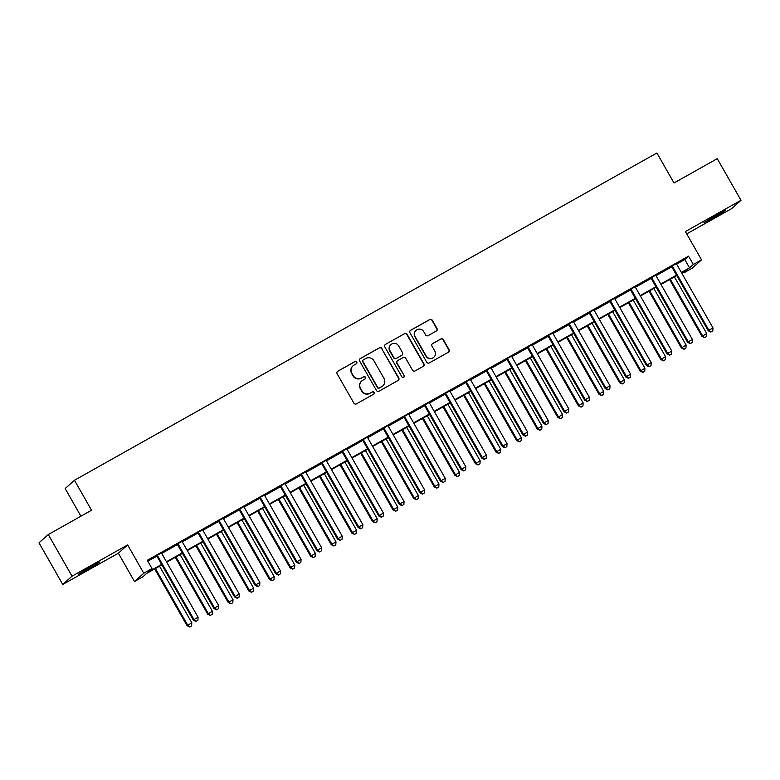 <?xml version="1.0" encoding="UTF-8"?>
<svg xmlns="http://www.w3.org/2000/svg" width="780" height="780" viewBox="0 0 780 780"><rect width="100%" height="100%" fill="white"/><g stroke="black" fill="none" stroke-linecap="round" stroke-linejoin="round"><path stroke-width="1.17" d="M356.762 362.037A1.316 1.297 48.3 0 0 354.978 361.53L337.798 371.183A1.882 1.852 48.3 0 0 337.106 373.727L353.896 403.153A1.882 1.852 48.3 0 0 356.44 403.874L373.62 394.222A1.316 1.297 48.3 0 0 374.107 392.438A1.316 1.297 48.3 0 0 372.323 391.93L370.1 393.178A6.025 5.928 48.3 0 1 361.94 390.858L360.535 388.411A6.025 5.928 48.3 0 1 362.729 380.269L364.952 379.022A1.316 1.297 48.3 0 0 365.43 377.237A1.316 1.297 48.3 0 0 363.646 376.73L361.423 377.978A6.025 5.928 48.3 0 1 353.262 375.658L351.868 373.21A6.025 5.928 48.3 0 1 354.061 365.069L356.284 363.821A1.316 1.297 48.3 0 0 356.762 362.037M356.372 363.763A1.316 1.297 48.3 0 0 354.724 361.754L337.545 371.407A1.882 1.852 48.3 0 0 337.35 371.534M373.718 394.163A1.316 1.297 48.3 0 0 372.07 392.155L370.1 393.178M365.05 378.963A1.316 1.297 48.3 0 0 363.402 376.954L361.423 377.978M716.128 215.28L703.862 222.797L721.558 213.096L725.185 210.629L716.128 215.28M90.831 566.611L78.556 574.129L96.262 564.437L99.889 561.961L90.831 566.611M436.312 331.052A1.882 1.852 48.3 0 0 436.995 328.507L432.286 320.248A1.882 1.852 48.3 0 0 429.741 319.527L410.651 330.252A1.882 1.852 48.3 0 0 409.968 332.787L426.748 362.212A1.882 1.852 48.3 0 0 429.302 362.934L448.383 352.219A1.882 1.852 48.3 0 0 449.075 349.674L443.381 339.7A1.882 1.852 48.3 0 0 440.837 338.978L432.666 343.561A1.882 1.852 48.3 0 0 431.983 346.106L434.801 351.049A5.041 4.963 48.3 0 1 433.826 357.24A5.041 4.963 48.3 0 1 426.153 355.914L415.096 336.541A5.041 4.963 48.3 0 1 416.072 330.359A5.041 4.963 48.3 0 1 423.755 331.685L425.597 334.912A1.882 1.852 48.3 0 0 428.142 335.634L436.312 331.052M676.611 264.108L684.782 259.516L688.545 256.162L693.303 264.488L701.542 259.857L692.25 268.144L684.011 272.766L687.775 269.412L681.603 272.883M48.292 534.544L72.033 576.176L62.741 584.454L39 542.831L48.292 534.544L91.543 510.237L74.451 480.265L656.906 152.997L673.998 182.978L717.259 158.672L741 200.304L685.386 231.553L701.542 259.857M62.741 584.454L118.355 553.215L127.647 544.928L72.033 576.176M127.647 544.928L143.793 573.242L152.032 568.61L148.268 571.964L161.606 564.466M688.545 256.162L147.284 560.284L152.032 568.61M381.985 348.514A1.882 1.852 48.3 0 0 379.441 347.782L360.36 358.507A1.882 1.852 48.3 0 0 359.668 361.052L376.457 390.478A1.882 1.852 48.3 0 0 379.002 391.199L398.083 380.474A1.882 1.852 48.3 0 0 398.775 377.93L381.742 348.738A1.882 1.852 48.3 0 0 379.187 348.007L360.106 358.732A1.882 1.852 48.3 0 0 359.911 358.858M385.505 344.38L404.586 333.655A1.882 1.852 48.3 0 1 407.14 334.386L423.92 363.802A1.882 1.852 48.3 0 1 423.238 366.346L415.067 370.939A1.882 1.852 48.3 0 1 412.523 370.207L405.717 358.273A1.882 1.852 48.3 0 0 403.162 357.552L397.741 360.594A1.882 1.852 48.3 0 0 397.059 363.139L404.147 375.56A1.316 1.297 48.3 0 1 403.894 377.179A1.316 1.297 48.3 0 1 401.885 376.837L384.823 346.924A1.882 1.852 48.3 0 1 385.505 344.38L404.586 333.655M686.712 233.864L731.708 208.582L741 200.304M147.82 561.22L156.829 556.159M161.704 553.42L177.421 544.586M182.305 541.846L198.013 533.013M202.897 530.273L218.614 521.45M223.499 518.7L239.207 509.876M244.091 507.127L259.808 498.303M264.693 495.553L280.4 486.73M285.285 483.98L301.002 475.156M305.877 472.407L321.594 463.583M326.479 460.844L342.186 452.01M347.071 449.27L362.788 440.437M367.673 437.697L383.38 428.863M388.264 426.124L403.981 417.29M408.866 414.55L424.573 405.717M429.458 402.977L445.175 394.154M450.05 391.404L465.767 382.58M470.652 379.831L486.359 371.007M491.244 368.257L506.961 359.434M511.846 356.684L527.553 347.86M532.438 345.111L548.155 336.287M553.039 333.548L568.747 324.714M573.632 321.974L589.349 313.141M594.224 310.401L609.941 301.567M614.825 298.828L630.533 289.994M635.417 287.255L651.134 278.421M656.019 275.681L671.726 266.857M161.557 552.864L156.38 555.769M182.159 541.291L176.972 544.196M202.751 529.717L197.574 532.623M223.353 518.144L218.166 521.05M243.945 506.571L238.768 509.476M264.537 494.998L259.36 497.913M285.139 483.424L279.962 486.34M305.731 471.851L300.553 474.767M326.332 460.278L321.145 463.193M346.924 448.705L341.747 451.62M367.526 437.131L362.339 440.047M388.118 425.568L382.941 428.473M408.71 413.995L403.533 416.9M429.312 402.421L424.135 405.327M449.904 390.848L444.727 393.754M470.506 379.275L465.319 382.18M491.098 367.702L485.921 370.617M511.7 356.128L506.512 359.044M532.292 344.555L527.114 347.471M552.883 332.982L547.706 335.897M573.485 321.409L568.308 324.324M594.077 309.835L588.9 312.751M614.679 298.272L609.492 301.177M635.271 286.699L630.094 289.604M655.873 275.125L650.686 278.031M676.465 263.552L671.288 266.458M74.451 480.265L65.159 488.553L80.925 516.204M683.475 271.83L684.011 272.766M161.86 564.905L146.503 573.534L142.74 576.888L134.501 581.519L143.793 573.242M118.355 553.215L134.501 581.519M681.35 272.444L689.53 267.842L693.303 264.488M166.442 561.746L182.208 552.893M187.044 550.173L202.8 541.32M207.636 538.609L223.402 529.747M228.238 527.036L243.994 518.173M248.83 515.463L264.596 506.61M269.431 503.89L285.188 495.037M290.023 492.316L305.779 483.464M310.615 480.743L326.381 471.89M331.217 469.17L346.973 460.317M351.809 457.597L367.575 448.744M372.411 446.023L388.167 437.171M393.003 434.45L408.769 425.597M413.605 422.877L429.361 414.024M434.197 411.313L449.953 402.451M454.789 399.74L470.555 390.877M475.39 388.167L491.147 379.314M495.982 376.594L511.748 367.741M516.584 365.02L532.34 356.168M537.176 353.447L552.932 344.594M557.778 341.874L573.534 333.021M578.37 330.301L594.126 321.448M598.962 318.727L614.728 309.875M619.564 307.154L635.32 298.301M640.156 295.581L655.922 286.728M660.758 284.017L676.514 275.155M676.767 275.594L661.001 284.456M656.165 287.167L640.409 296.02M635.573 298.74L619.808 307.593M614.971 310.313L599.216 319.166M594.38 321.886L578.624 330.74M573.788 333.46L558.022 342.313M553.186 345.033L537.43 353.886M532.594 356.606L516.828 365.459M511.992 368.18L496.236 377.032M491.4 379.753L475.644 388.606M470.798 391.316L455.042 400.179M450.206 402.889L434.45 411.752M429.614 414.463L413.848 423.316M409.012 426.036L393.256 434.889M388.421 437.609L372.655 446.462M367.819 449.183L352.063 458.035M347.227 460.756L331.471 469.609M326.625 472.329L310.869 481.182M306.033 483.902L290.277 492.755M285.441 495.476L269.675 504.328M264.839 507.049L249.083 515.902M244.247 518.612L228.482 527.475M223.645 530.185L207.889 539.048M203.053 541.759L187.297 550.612M182.452 553.332L166.696 562.185M684.782 259.516L689.53 267.842M353.038 365.8L352.784 366.025A6.025 5.928 48.3 0 0 351.614 373.435L351.868 373.21M361.179 378.202A6.025 5.928 48.3 0 1 353.018 375.882L351.614 373.435M361.706 381.001L361.452 381.225A6.025 5.928 48.3 0 0 360.292 388.635L360.535 388.411M369.847 393.403A6.025 5.928 48.3 0 1 361.686 391.082L360.292 388.635M398.278 380.357A1.882 1.852 48.3 0 0 398.522 378.154L381.742 348.738M363.441 359.794A1.316 1.297 48.3 0 0 362.963 361.579L377.695 387.406A1.316 1.297 48.3 0 0 379.48 387.913L381.82 386.597A6.025 5.928 48.3 0 0 384.014 378.456L373.942 360.799A6.025 5.928 48.3 0 0 365.781 358.478L363.441 359.794M363.217 359.96L362.963 360.185A1.316 1.297 48.3 0 0 362.71 361.803L362.963 361.579M382.844 385.866L382.6 386.09A6.025 5.928 48.3 0 1 381.566 386.822L379.226 388.138A1.316 1.297 48.3 0 1 377.442 387.631L362.71 361.803M423.423 366.22A1.882 1.852 48.3 0 0 423.667 364.026L406.887 334.61A1.882 1.852 48.3 0 0 404.342 333.879M397.43 360.828L397.176 361.052A1.882 1.852 48.3 0 0 396.805 363.363L404.147 375.56M403.757 377.286A1.316 1.297 48.3 0 0 403.894 375.784M398.648 345.901A5.041 4.963 48.3 0 0 390.975 344.565A5.041 4.963 48.3 0 0 390 350.756L393.89 357.581A1.882 1.852 48.3 0 0 396.445 358.312L401.856 355.261A1.882 1.852 48.3 0 0 402.538 352.716L398.648 345.901M390.975 344.565L390.721 344.789A5.041 4.963 48.3 0 0 389.747 350.981L390 350.756M402.178 355.036L401.924 355.261A1.882 1.852 48.3 0 1 401.602 355.485L396.191 358.527A1.882 1.852 48.3 0 1 393.637 357.805L389.747 350.981M416.072 330.359L415.828 330.584A5.041 4.963 48.3 0 0 414.853 336.765L415.096 336.541M433.826 357.24L433.573 357.464A5.041 4.963 48.3 0 1 425.899 356.138L414.853 336.765M448.578 352.092A1.882 1.852 48.3 0 0 448.822 349.898L443.128 339.924A1.882 1.852 48.3 0 0 440.583 339.202L432.412 343.785A1.882 1.852 48.3 0 0 432.227 343.912M436.498 330.925A1.882 1.852 48.3 0 0 436.741 328.731L432.042 320.473A1.882 1.852 48.3 0 0 429.488 319.751L410.407 330.476A1.882 1.852 48.3 0 0 410.212 330.593M154.684 568.932L187.064 625.697L191.812 622.82L159.53 566.221M155.405 568.532L187.688 625.141L189.725 627.003L191.617 625.852L189.969 626.779M191.812 622.82L191.617 625.852M189.725 627.003L187.064 625.697M157.687 555.925L157.063 556.491L193.343 620.1L193.966 619.544L157.687 555.925A1.921 1.891 48.3 0 0 157.209 555.37L157.004 555.214M196.248 621.182L197.896 620.256L196.248 621.182L193.966 619.544L198.091 617.224L161.801 553.615A1.921 1.891 48.3 0 1 161.567 552.923L161.538 552.669M157.063 556.491A1.921 1.891 48.3 0 0 156.585 555.935L156.224 555.652M193.343 620.1L196.004 621.407M197.896 620.256L198.091 617.224M175.285 557.368L207.655 614.123L212.404 611.247L180.121 554.648M175.997 556.959L208.289 613.567L210.317 615.43L212.219 614.279L210.571 615.206M212.404 611.247L212.219 614.279M210.317 615.43L207.655 614.123M195.877 545.795L228.257 602.55L233.005 599.674L200.714 543.075M196.599 545.386L228.881 601.994L230.919 603.856L232.81 602.706L231.163 603.632M233.005 599.674L232.81 602.706M230.919 603.856L228.257 602.55M216.479 534.222L248.849 590.977L253.598 588.1L221.315 531.502M217.191 533.812L249.483 590.421L251.511 592.283L253.412 591.133L251.765 592.059M253.598 588.1L253.412 591.133M251.511 592.283L248.849 590.977M178.279 544.352L177.655 544.918L213.934 608.527L214.568 607.971L178.279 544.352A1.921 1.891 48.3 0 0 177.811 543.806L177.606 543.64M216.85 609.609L218.498 608.683L216.85 609.609L214.568 607.971L218.683 605.65L182.403 542.042A1.921 1.891 48.3 0 1 182.169 541.349L182.13 541.096M177.655 544.918A1.921 1.891 48.3 0 0 177.177 544.362L176.826 544.079M213.934 608.527L216.596 609.833M218.498 608.683L218.683 605.65M198.88 532.789L198.247 533.344L234.536 596.953L235.16 596.398L198.88 532.789A1.921 1.891 48.3 0 0 198.403 532.233L198.198 532.067M237.442 598.036L239.089 597.109L237.442 598.036L235.16 596.398L239.284 594.077L202.995 530.468A1.921 1.891 48.3 0 1 202.761 529.786L202.722 529.523M198.247 533.344A1.921 1.891 48.3 0 0 197.779 532.789L197.418 532.506M234.536 596.953L237.188 598.26M239.089 597.109L239.284 594.077M219.472 521.216L218.849 521.771L255.128 585.38L255.762 584.825L219.472 521.216A1.921 1.891 48.3 0 0 219.005 520.66L218.8 520.494M258.043 586.462L259.691 585.536L258.043 586.462L255.762 584.825L259.877 582.504L223.597 518.895A1.921 1.891 48.3 0 1 223.363 518.212L223.324 517.949M218.849 521.771A1.921 1.891 48.3 0 0 218.371 521.216L218.02 520.933M255.128 585.38L257.79 586.687M259.691 585.536L259.877 582.504M237.071 522.649L269.451 579.404L274.199 576.537L241.907 519.928M237.793 522.239L270.075 578.848L272.103 580.71L274.004 579.559L272.356 580.486M274.199 576.537L274.004 579.559M272.103 580.71L269.451 579.404M240.074 509.642L239.441 510.198L275.73 573.807L276.354 573.251L240.074 509.642A1.921 1.891 48.3 0 0 239.596 509.087L239.392 508.921M278.635 574.889L280.283 573.963L278.635 574.889L276.354 573.251L280.469 570.931L244.189 507.322A1.921 1.891 48.3 0 1 243.955 506.639L243.916 506.376M239.441 510.198A1.921 1.891 48.3 0 0 238.972 509.642L238.612 509.359M275.73 573.807L278.382 575.114M280.283 573.963L280.469 570.931M257.673 511.075L290.043 567.83L294.791 564.964L262.509 508.355M258.385 510.676L290.677 567.274L292.705 569.137L294.606 567.986L292.958 568.913M294.791 564.964L294.606 567.986M292.705 569.137L290.043 567.83M278.265 499.502L310.645 556.257L315.383 553.39L283.101 496.782M278.986 499.102L311.269 555.701L313.297 557.563L315.198 556.413L313.55 557.339M315.383 553.39L315.198 556.413M313.297 557.563L310.645 556.257M298.857 487.929L331.237 544.693L335.985 541.817L303.703 485.209M299.578 487.529L331.861 544.128L333.898 545.99L335.79 544.84L334.142 545.766M335.985 541.817L335.79 544.84M333.898 545.99L331.237 544.693M319.459 476.356L351.829 533.12L356.577 530.244L324.295 473.635M320.171 475.956L352.462 532.555L354.49 534.417L356.392 533.267L354.744 534.193M356.577 530.244L356.392 533.267M354.49 534.417L351.829 533.12M340.051 464.782L372.43 521.547L377.179 518.671L344.887 462.072M340.772 464.383L373.055 520.981L375.092 522.844L376.984 521.693L375.336 522.62M377.179 518.671L376.984 521.693M375.092 522.844L372.43 521.547M260.666 498.069L260.042 498.625L296.322 562.234L296.946 561.678L260.666 498.069A1.921 1.891 48.3 0 0 260.198 497.513L259.994 497.348M299.237 563.316L300.885 562.39L299.237 563.316L296.946 561.678L301.07 559.367L264.79 495.748A1.921 1.891 48.3 0 1 264.547 495.066L264.517 494.803M260.042 498.625A1.921 1.891 48.3 0 0 259.565 498.069L259.214 497.786M296.322 562.234L298.984 563.54M300.885 562.39L301.07 559.367M281.268 486.496L280.634 487.052L316.914 550.66L317.548 550.105L281.268 486.496A1.921 1.891 48.3 0 0 280.79 485.94L280.585 485.774M319.829 551.743L321.477 550.817L319.829 551.743L317.548 550.105L321.662 547.794L285.382 484.175A1.921 1.891 48.3 0 1 285.148 483.493L285.11 483.229M280.634 487.052A1.921 1.891 48.3 0 0 280.166 486.496L279.805 486.213M316.914 550.66L319.576 551.967M321.477 550.817L321.662 547.794M301.86 474.923L301.236 475.478L337.516 539.097L338.14 538.532L301.86 474.923A1.921 1.891 48.3 0 0 301.382 474.367L301.177 474.201M340.421 540.169L342.069 539.243L340.421 540.169L338.14 538.532L342.264 536.221L305.974 472.612A1.921 1.891 48.3 0 1 305.74 471.919L305.711 471.656M301.236 475.478A1.921 1.891 48.3 0 0 300.758 474.923L300.398 474.64M337.516 539.097L340.177 540.394M342.069 539.243L342.264 536.221M322.452 463.349L321.828 463.905L358.108 527.524L358.741 526.958L322.452 463.349A1.921 1.891 48.3 0 0 321.984 462.793L321.779 462.628M361.023 528.596L362.671 527.67L361.023 528.596L358.741 526.958L362.856 524.648L326.576 461.038A1.921 1.891 48.3 0 1 326.342 460.346L326.303 460.093M321.828 463.905A1.921 1.891 48.3 0 0 321.35 463.359L320.999 463.066M358.108 527.524L360.769 528.821M362.671 527.67L362.856 524.648M343.054 451.776L342.42 452.341L378.709 515.95L379.334 515.385L343.054 451.776A1.921 1.891 48.3 0 0 342.576 451.22L342.371 451.055M381.615 517.023L383.263 516.097L381.615 517.023L379.334 515.385L383.458 513.074L347.168 449.465A1.921 1.891 48.3 0 1 346.934 448.773L346.895 448.519M342.42 452.341A1.921 1.891 48.3 0 0 341.952 451.786L341.591 451.493M378.709 515.95L381.361 517.247M383.263 516.097L383.458 513.074M360.652 453.209L393.023 509.974L397.771 507.098L365.488 450.499M361.364 452.81L393.656 509.408L395.684 511.27L397.585 510.13L395.938 511.046M397.771 507.098L397.585 510.13M395.684 511.27L393.023 509.974M363.646 440.203L363.022 440.768L399.302 504.377L399.935 503.812L363.646 440.203A1.921 1.891 48.3 0 0 363.178 439.647L362.973 439.491M402.217 505.45L403.865 504.524L402.217 505.45L399.935 503.812L404.05 501.501L367.77 437.892A1.921 1.891 48.3 0 1 367.536 437.2L367.497 436.946M363.022 440.768A1.921 1.891 48.3 0 0 362.544 440.212L362.193 439.92M399.302 504.377L401.963 505.674M403.865 504.524L404.05 501.501M381.244 441.636L413.624 498.401L418.373 495.524L386.081 438.925M381.966 441.236L414.248 497.845L416.276 499.707L418.177 498.556L416.53 499.483M418.373 495.524L418.177 498.556M416.276 499.707L413.624 498.401M384.248 428.63L383.614 429.195L419.903 492.804L420.527 492.248L384.248 428.63A1.921 1.891 48.3 0 0 383.77 428.074L383.565 427.918M422.809 493.886L424.456 492.96L422.809 493.886L420.527 492.248L424.642 489.928L388.362 426.319A1.921 1.891 48.3 0 1 388.128 425.627L388.089 425.373M383.614 429.195A1.921 1.891 48.3 0 0 383.146 428.639L382.785 428.356M419.903 492.804L422.555 494.11M424.456 492.96L424.642 489.928M401.846 430.072L434.216 486.827L438.965 483.951L406.682 427.352M402.558 429.663L434.85 486.272L436.878 488.134L438.779 486.983L437.131 487.909M438.965 483.951L438.779 486.983M436.878 488.134L434.216 486.827M404.84 417.056L404.215 417.622L440.495 481.231L441.119 480.675L404.84 417.056A1.921 1.891 48.3 0 0 404.372 416.51L404.167 416.344M443.401 482.313L445.048 481.387L443.401 482.313L441.119 480.675L445.244 478.354L408.964 414.745A1.921 1.891 48.3 0 1 408.72 414.053L408.691 413.8M404.215 417.622A1.921 1.891 48.3 0 0 403.738 417.066L403.387 416.783M440.495 481.231L443.157 482.537M445.048 481.387L445.244 478.354M422.438 418.499L454.818 475.254L459.556 472.378L427.274 415.779M423.16 418.09L455.442 474.698L457.47 476.56L459.371 475.41L457.723 476.336M459.556 472.378L459.371 475.41M457.47 476.56L454.818 475.254M425.441 405.493L424.808 406.048L461.087 469.657L461.721 469.102L425.441 405.493A1.921 1.891 48.3 0 0 424.964 404.937L424.759 404.771M464.002 470.74L465.65 469.813L464.002 470.74L461.721 469.102L465.835 466.781L429.556 403.172A1.921 1.891 48.3 0 1 429.322 402.49L429.283 402.226M424.808 406.048A1.921 1.891 48.3 0 0 424.34 405.493L423.979 405.21M461.087 469.657L463.749 470.964M465.65 469.813L465.835 466.781M443.03 406.926L475.41 463.681L480.158 460.805L447.876 404.206M443.752 406.517L476.034 463.125L478.072 464.987L479.963 463.837L478.315 464.763M480.158 460.805L479.963 463.837M478.072 464.987L475.41 463.681M446.033 393.919L445.409 394.475L481.689 458.084L482.313 457.529L446.033 393.919A1.921 1.891 48.3 0 0 445.555 393.364L445.351 393.198M484.594 459.166L486.242 458.24L484.594 459.166L482.313 457.529L486.437 455.208L450.148 391.599A1.921 1.891 48.3 0 1 449.914 390.916L449.885 390.653M445.409 394.475A1.921 1.891 48.3 0 0 444.931 393.919L444.571 393.637M481.689 458.084L484.351 459.391M486.242 458.24L486.437 455.208M463.632 395.353L496.002 452.107L500.75 449.241L468.468 392.632M464.344 394.943L496.636 451.552L498.664 453.414L500.565 452.264L498.917 453.19M500.75 449.241L500.565 452.264M498.664 453.414L496.002 452.107M466.625 382.346L466.001 382.902L502.281 446.511L502.915 445.955L466.625 382.346A1.921 1.891 48.3 0 0 466.157 381.79L465.952 381.625M505.196 447.593L506.844 446.667L505.196 447.593L502.915 445.955L507.029 443.635L470.749 380.026A1.921 1.891 48.3 0 1 470.515 379.343L470.476 379.08M466.001 382.902A1.921 1.891 48.3 0 0 465.523 382.346L465.173 382.063M502.281 446.511L504.943 447.817M506.844 446.667L507.029 443.635M484.224 383.779L516.604 440.534L521.352 437.668L489.06 381.059M484.945 383.38L517.228 439.978L519.265 441.841L521.157 440.69L519.509 441.616M521.352 437.668L521.157 440.69M519.265 441.841L516.604 440.534M504.826 372.206L537.196 428.961L541.944 426.094L509.662 369.486M505.537 371.806L537.829 428.405L539.858 430.267L541.759 429.117L540.111 430.043M541.944 426.094L541.759 429.117M539.858 430.267L537.196 428.961M525.418 360.633L557.798 417.398L562.546 414.521L530.254 357.913M526.139 360.233L558.422 416.832L560.45 418.694L562.351 417.544L560.703 418.47M562.546 414.521L562.351 417.544M560.45 418.694L557.798 417.398M546.019 349.06L578.389 405.824L583.138 402.948L550.856 346.34M546.731 348.66L579.023 405.259L581.051 407.121L582.952 405.97L581.305 406.897M583.138 402.948L582.952 405.97M581.051 407.121L578.389 405.824M566.611 337.486L598.991 394.251L603.73 391.375L571.447 334.776M567.333 337.087L599.615 393.685L601.643 395.548L603.544 394.397L601.897 395.323M603.73 391.375L603.544 394.397M601.643 395.548L598.991 394.251M587.203 325.913L619.583 382.678L624.332 379.802L592.039 323.203M587.925 325.514L620.207 382.112L622.245 383.974L624.136 382.834L622.489 383.75M624.332 379.802L624.136 382.834M622.245 383.974L619.583 382.678M607.805 314.34L640.175 371.104L644.923 368.228L612.641 311.63M608.517 313.94L640.809 370.549L642.837 372.411L644.738 371.26L643.091 372.187M644.923 368.228L644.738 371.26M642.837 372.411L640.175 371.104M628.397 302.776L660.777 359.531L665.525 356.655L633.233 300.056M629.119 302.367L661.401 358.976L663.439 360.838L665.33 359.687L663.683 360.613M665.525 356.655L665.33 359.687M663.439 360.838L660.777 359.531M648.999 291.203L681.369 347.958L686.117 345.082L653.835 288.483M649.711 290.794L682.003 347.402L684.031 349.264L685.932 348.114L684.284 349.04M686.117 345.082L685.932 348.114M684.031 349.264L681.369 347.958M487.227 370.773L486.593 371.329L522.883 434.938L523.507 434.382L487.227 370.773A1.921 1.891 48.3 0 0 486.749 370.217L486.544 370.052M525.788 436.02L527.436 435.094L525.788 436.02L523.507 434.382L527.631 432.071L491.341 368.452A1.921 1.891 48.3 0 1 491.107 367.77L491.069 367.507M486.593 371.329A1.921 1.891 48.3 0 0 486.125 370.773L485.764 370.49M522.883 434.938L525.535 436.244M527.436 435.094L527.631 432.071M507.819 359.2L507.195 359.755L543.475 423.365L544.108 422.809L507.819 359.2A1.921 1.891 48.3 0 0 507.351 358.644L507.146 358.478M546.39 424.447L548.038 423.52L546.39 424.447L544.108 422.809L548.223 420.498L511.943 356.879A1.921 1.891 48.3 0 1 511.709 356.197L511.67 355.933M507.195 359.755A1.921 1.891 48.3 0 0 506.717 359.2L506.366 358.917M543.475 423.365L546.136 424.671M548.038 423.52L548.223 420.498M528.421 347.627L527.787 348.182L564.076 411.801L564.7 411.235L528.421 347.627A1.921 1.891 48.3 0 0 527.943 347.071L527.738 346.905M566.982 412.873L568.63 411.947L566.982 412.873L564.7 411.235L568.815 408.925L532.535 345.316A1.921 1.891 48.3 0 1 532.301 344.623L532.262 344.36M527.787 348.182A1.921 1.891 48.3 0 0 527.319 347.627L526.958 347.344M564.076 411.801L566.728 413.098M568.63 411.947L568.815 408.925M549.013 336.053L548.389 336.609L584.668 400.228L585.292 399.662L549.013 336.053A1.921 1.891 48.3 0 0 548.545 335.498L548.34 335.332M587.574 401.3L589.222 400.374L587.574 401.3L585.292 399.662L589.417 397.351L553.137 333.743A1.921 1.891 48.3 0 1 552.893 333.05L552.864 332.797M548.389 336.609A1.921 1.891 48.3 0 0 547.911 336.063L547.56 335.77M584.668 400.228L587.33 401.524M589.222 400.374L589.417 397.351M569.615 324.48L568.981 325.046L605.26 388.654L605.894 388.089L569.615 324.48A1.921 1.891 48.3 0 0 569.137 323.924L568.932 323.758M608.176 389.727L609.823 388.801L608.176 389.727L605.894 388.089L610.009 385.778L573.729 322.169A1.921 1.891 48.3 0 1 573.495 321.477L573.456 321.223M568.981 325.046A1.921 1.891 48.3 0 0 568.513 324.49L568.152 324.197M605.26 388.654L607.922 389.951M609.823 388.801L610.009 385.778M590.207 312.907L589.582 313.472L625.862 377.081L626.486 376.516L590.207 312.907A1.921 1.891 48.3 0 0 589.729 312.351L589.524 312.195M628.768 378.154L630.416 377.227L628.768 378.154L626.486 376.516L630.611 374.205L594.321 310.596A1.921 1.891 48.3 0 1 594.087 309.904L594.058 309.65M589.582 313.472A1.921 1.891 48.3 0 0 589.105 312.916L588.744 312.624M625.862 377.081L628.524 378.378M630.416 377.227L630.611 374.205M610.798 301.334L610.175 301.899L646.454 365.508L647.088 364.952L610.798 301.334A1.921 1.891 48.3 0 0 610.331 300.778L610.126 300.622M649.37 366.59L651.017 365.664L649.37 366.59L647.088 364.952L651.202 362.632L614.923 299.023A1.921 1.891 48.3 0 1 614.689 298.331L614.65 298.077M610.175 301.899A1.921 1.891 48.3 0 0 609.697 301.343L609.346 301.06M646.454 365.508L649.116 366.815M651.017 365.664L651.202 362.632M631.4 289.76L630.767 290.326L667.056 353.935L667.68 353.379L631.4 289.76A1.921 1.891 48.3 0 0 630.923 289.214L630.718 289.048M669.962 355.017L671.609 354.091L669.962 355.017L667.68 353.379L671.804 351.058L635.515 287.45A1.921 1.891 48.3 0 1 635.281 286.757L635.242 286.504M630.767 290.326A1.921 1.891 48.3 0 0 630.298 289.77L629.938 289.487M667.056 353.935L669.708 355.241M671.609 354.091L671.804 351.058M651.992 278.197L651.368 278.752L687.648 342.361L688.282 341.806L651.992 278.197A1.921 1.891 48.3 0 0 651.524 277.641L651.319 277.475M690.563 343.444L692.211 342.517L690.563 343.444L688.282 341.806L692.396 339.485L656.117 275.876A1.921 1.891 48.3 0 1 655.883 275.194L655.843 274.93M651.368 278.752A1.921 1.891 48.3 0 0 650.89 278.197L650.539 277.914M687.648 342.361L690.31 343.668M692.211 342.517L692.396 339.485M669.591 279.63L701.971 336.385L706.719 333.508L674.427 276.91M670.312 279.221L702.595 335.829L704.623 337.691L706.524 336.541L704.876 337.467M706.719 333.508L706.524 336.541M704.623 337.691L701.971 336.385M672.594 266.623L671.96 267.179L708.25 330.788L708.874 330.232L672.594 266.623A1.921 1.891 48.3 0 0 672.116 266.068L671.911 265.902M711.155 331.87L712.803 330.944L711.155 331.87L708.874 330.232L712.988 327.912L676.708 264.303A1.921 1.891 48.3 0 1 676.475 263.62L676.435 263.357M671.96 267.179A1.921 1.891 48.3 0 0 671.492 266.623L671.131 266.341M708.25 330.788L710.902 332.095M712.803 330.944L712.988 327.912M157.209 555.37L156.585 555.935M177.811 543.806L177.177 544.362M198.403 532.233L197.779 532.789M219.005 520.66L218.371 521.216M239.596 509.087L238.972 509.642M260.198 497.513L259.565 498.069M280.79 485.94L280.166 486.496M301.382 474.367L300.758 474.923M321.984 462.793L321.35 463.359M342.576 451.22L341.952 451.786M363.178 439.647L362.544 440.212M383.77 428.074L383.146 428.639M404.372 416.51L403.738 417.066M424.964 404.937L424.34 405.493M445.555 393.364L444.931 393.919M466.157 381.79L465.523 382.346M486.749 370.217L486.125 370.773M507.351 358.644L506.717 359.2M527.943 347.071L527.319 347.627M548.545 335.498L547.911 336.063M569.137 323.924L568.513 324.49M589.729 312.351L589.105 312.916M610.331 300.778L609.697 301.343M630.923 289.214L630.298 289.77M651.524 277.641L650.89 278.197M672.116 266.068L671.492 266.623"/></g></svg>
